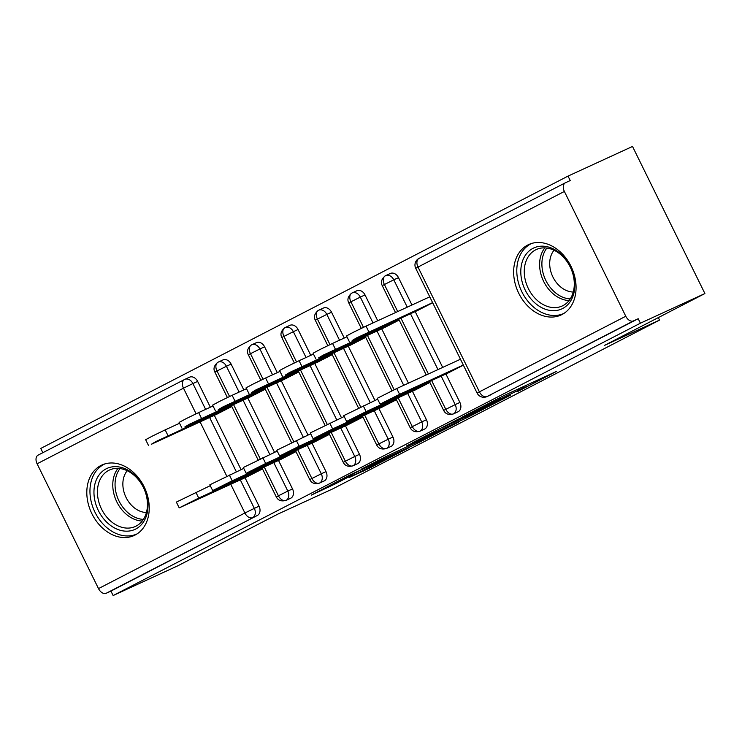 <?xml version="1.0" encoding="UTF-8"?>
<svg xmlns="http://www.w3.org/2000/svg" width="742" height="742" viewBox="0 0 742 742"><rect width="100%" height="100%" fill="white"/><g stroke="black" fill="none" stroke-linecap="round" stroke-linejoin="round"><path stroke-width="1.11" d="M516.998 391.859L556.63 371.343L504.597 395.263L462.461 416.902L523.054 388.094L526.551 386.628L516.998 391.859M100.912 465.494A38.76 29.374 65.3 0 1 101.83 465.048A38.76 29.374 65.3 0 1 144.43 487.383A38.76 29.374 65.3 0 1 135.127 535.028A38.76 29.374 65.3 0 1 134.209 535.483A38.76 29.374 65.3 0 1 91.618 513.139A38.76 29.374 65.3 0 1 100.912 465.494M527.757 245.018A38.76 29.374 65.3 0 1 528.675 244.563A38.76 29.374 65.3 0 1 571.266 266.907A38.76 29.374 65.3 0 1 561.972 314.552A38.76 29.374 65.3 0 1 561.054 314.998A38.76 29.374 65.3 0 1 518.454 292.663A38.76 29.374 65.3 0 1 527.757 245.018M349.046 477.57L369.423 468.202L409.686 447.352L350.382 474.759L311.213 495.155L335.022 484.016L353.099 474.62L340.355 480.315L360.844 470.02L398.018 453.047L349.046 477.57M564.374 191.445L417.996 267.055L479.406 391.859L625.784 316.25L564.374 191.445A7.457 4.86 62.7 0 1 565.367 182.792A7.457 4.86 62.7 0 1 565.497 182.727L570.218 180.556L568.02 176.104L632.518 146.452L704.9 293.544L640.402 323.197L638.203 318.735L633.492 320.906L487.114 396.516L638.203 318.735M704.9 293.544L604.47 345.42L659.545 320.099L333.13 488.7L278.055 514.021L177.626 565.896L113.127 595.548L640.402 323.197M465.447 418.442L510.793 395.022L458.76 418.942L412.32 442.816L465.447 418.442L464.919 417.366M459.298 421.781L414.342 444.838L361.224 469.213L385.478 456.794L412.756 444.068L425.249 437.557L406.792 445.738L459.224 421.632M659.545 320.099L658.312 317.604M625.784 316.25A7.457 4.86 62.7 0 0 633.492 320.906M113.127 595.548L110.938 591.096L106.217 593.257A7.457 4.86 -117.3 0 1 98.51 588.601L37.1 463.796A7.457 4.86 -117.3 0 1 38.092 455.143A7.457 4.86 -117.3 0 1 38.232 455.078L184.35 379.598M42.832 452.694L40.745 448.456L568.02 176.104M432.669 302.755L417.681 310.444M448.391 372.846L463.379 365.157M110.938 591.096L257.316 515.486L106.217 593.257M240.325 479.907L254.33 508.372L259.051 506.202L245.036 477.737M241.048 469.621L214.336 415.334M210.338 407.21L197.632 381.397L192.92 383.558L205.627 409.38M259.051 506.202A7.457 5.648 65.3 0 1 257.316 515.486M189.321 377.298A7.457 5.648 65.3 0 1 189.498 377.214A7.457 5.648 65.3 0 1 197.632 381.397M273.807 462.609L287.813 491.074L292.524 488.913A7.457 5.648 65.3 0 1 290.79 498.188A7.457 5.648 65.3 0 1 290.781 498.197L286.078 500.358A7.457 4.86 -117.3 0 1 278.371 495.702L264.254 467.006M222.795 360.009A7.457 5.648 65.3 0 1 222.971 359.926A7.457 5.648 65.3 0 1 231.114 364.099L226.403 366.27L239.1 392.091M292.524 488.913L278.519 460.448M274.521 452.323L247.809 398.046M243.812 389.921L231.114 364.099M216.812 414.194L231.801 406.514M247.522 476.596L262.51 468.916M307.281 445.321L321.286 473.786L325.998 471.615A7.457 5.648 65.3 0 1 324.273 480.899A7.457 5.648 65.3 0 1 324.263 480.899A7.457 5.648 65.3 0 1 324.254 480.909L319.561 483.061A7.457 4.86 -117.3 0 1 311.853 478.414L297.728 449.717M256.278 342.721A7.457 5.648 65.3 0 1 256.454 342.628A7.457 5.648 65.3 0 1 264.588 346.811L259.876 348.972L272.583 374.793M325.998 471.615L311.992 443.15M308.004 435.035L281.292 380.748M277.295 372.632L264.588 346.811M250.295 396.905L265.284 389.216M281.005 459.307L295.984 451.628M340.763 428.032L354.769 456.488L359.48 454.327A7.457 5.648 65.3 0 1 357.746 463.602A7.457 5.648 65.3 0 1 357.737 463.611L353.034 465.772A7.457 4.86 -117.3 0 1 345.327 461.116L331.21 432.419M289.751 325.423A7.457 5.648 65.3 0 1 289.927 325.339A7.457 5.648 65.3 0 1 298.061 329.513L293.35 331.683L306.056 357.505M359.48 454.327L345.475 425.862M341.478 417.737L314.766 363.459M310.768 355.335L298.061 329.513M283.769 379.607L298.757 371.928M314.478 442.009L329.467 434.33M374.237 410.734L388.242 439.199L392.954 437.038A7.457 5.648 65.3 0 1 391.229 446.313A7.457 5.648 65.3 0 1 391.219 446.313A7.457 5.648 65.3 0 1 391.21 446.322L386.517 448.483A7.457 4.86 -117.3 0 1 378.81 443.827L364.684 415.13M323.234 308.134A7.457 5.648 65.3 0 1 323.41 308.051A7.457 5.648 65.3 0 1 331.544 312.224L326.832 314.395L339.539 340.207M392.954 437.038L378.949 408.573M374.951 400.448L348.248 346.162M344.251 338.046L331.544 312.224M317.251 362.319L332.231 354.63M347.952 424.721L362.94 417.041M407.72 393.445L421.725 421.91L426.437 419.74A7.457 5.648 65.3 0 1 424.702 429.024A7.457 5.648 65.3 0 1 424.693 429.024L419.991 431.185A7.457 4.86 -117.3 0 1 412.283 426.529L398.166 397.833M356.707 290.836A7.457 5.648 65.3 0 1 356.883 290.753A7.457 5.648 65.3 0 1 365.018 294.936L360.306 297.097L373.013 322.918M426.437 419.74L412.431 391.275M408.434 383.16L381.722 328.873M377.724 320.748L365.018 294.936M350.725 345.021L365.713 337.341M381.434 407.432L396.423 399.743M441.193 376.148L455.198 404.613L459.91 402.452A7.457 5.648 65.3 0 1 458.185 411.727A7.457 5.648 65.3 0 1 458.176 411.736A7.457 5.648 65.3 0 1 458.166 411.736L453.464 413.897A7.457 4.86 -117.3 0 1 445.757 409.241L431.64 380.544M390.19 273.548A7.457 5.648 65.3 0 1 390.366 273.464A7.457 5.648 65.3 0 1 398.5 277.638L393.789 279.808L407.256 307.179M459.91 402.452L445.905 373.987M442.677 367.411L415.195 311.584M411.968 305.008L398.5 277.638M384.208 327.732L399.187 320.052M414.908 390.134L429.896 382.455M397.703 311.566L384.347 284.427A7.457 4.86 -117.3 0 1 385.219 275.848A7.457 4.86 -117.3 0 1 385.348 275.774A7.457 4.86 -117.3 0 1 385.478 275.718A7.457 5.648 -114.7 0 1 385.654 275.625L390.366 273.464M428.403 373.977L400.93 318.142M363.469 327.324L350.873 301.725A7.457 4.86 -117.3 0 1 351.745 293.136A7.457 4.86 -117.3 0 1 351.866 293.071A7.457 4.86 -117.3 0 1 351.996 293.007A7.457 5.648 -114.7 0 1 352.172 292.923L356.883 290.753M394.178 389.736L367.457 335.43M329.986 344.622L317.39 319.014A7.457 4.86 -117.3 0 1 318.262 310.425A7.457 4.86 -117.3 0 1 318.392 310.36A7.457 4.86 -117.3 0 1 318.522 310.295A7.457 5.648 -114.7 0 1 318.698 310.212L323.41 308.051M360.695 407.024L333.974 352.719M296.512 361.911L283.917 336.312A7.457 4.86 -117.3 0 1 284.789 327.723A7.457 4.86 -117.3 0 1 284.909 327.658A7.457 4.86 -117.3 0 1 285.039 327.593A7.457 5.648 -114.7 0 1 285.216 327.5L289.927 325.339M327.222 424.313L300.501 370.017M263.039 379.208L250.434 353.6A7.457 4.86 -117.3 0 1 251.315 345.011A7.457 4.86 -117.3 0 1 251.436 344.947A7.457 4.86 -117.3 0 1 251.566 344.882A7.457 5.648 -114.7 0 1 251.742 344.798L256.454 342.628M293.739 441.611L267.027 387.305M229.556 396.497L216.961 370.889A7.457 4.86 -117.3 0 1 217.833 362.309A7.457 4.86 -117.3 0 1 217.953 362.235A7.457 4.86 -117.3 0 1 218.083 362.179A7.457 5.648 -114.7 0 1 218.259 362.087L222.971 359.926M260.266 458.899L233.544 404.603M502.733 399.113L457.332 419.851L443.493 427.077L478.2 411.263L502.733 399.113M428.477 437.019L448.975 426.724L427.809 436.519L415.316 443.03L428.477 437.019M432.605 302.625L356.522 337.916L352.144 340.569L418.711 309.97M349.371 341.728L346.523 335.931L353.674 332.119L366.038 326.128L368.885 331.924M401.348 317.659L369.312 332.342L401.199 317.353M429.757 296.828L366.038 326.128M396.738 388.53L399.595 394.327L380.08 404.13L377.224 398.333L396.738 388.53L460.467 359.239M380.08 404.13L449.42 372.373M399.595 394.327L463.314 365.027M407.822 390.83L439.858 376.148L407.822 390.83M399.131 319.923L323.048 355.205L318.67 357.857L385.228 327.259M315.897 359.017L313.041 353.229L320.192 349.408L332.555 343.416L335.412 349.213M367.874 334.957L335.838 349.64L367.717 334.642M346.95 336.803L332.555 343.416M365.648 337.211L289.565 372.503L285.197 375.155L351.754 344.548M282.414 376.315L279.567 370.518L286.718 366.706L299.082 360.714L301.929 366.502M334.392 352.246L302.356 366.928L334.243 351.94M313.467 354.092L299.082 360.714M332.175 354.509L256.092 389.791L251.714 392.444L318.281 361.846M248.941 393.603L246.084 387.806L253.245 383.994L265.599 378.003L268.456 383.8M300.918 369.544L268.882 384.217L300.76 369.228M279.994 371.39L265.599 378.003M298.692 371.798L222.619 407.08L218.241 409.732L284.798 379.134M215.458 410.901L212.611 405.104L219.762 401.292L232.125 395.291L234.973 401.088M267.435 386.832L235.4 401.515L267.287 386.526M246.511 388.678L232.125 395.291M363.265 405.818L366.112 411.615L346.597 421.428L343.75 415.631L377.65 399.205M346.597 421.428L415.937 389.661M366.112 411.615L429.831 382.325M374.348 408.119L406.384 393.436L374.348 408.119M329.791 423.116L332.639 428.913L313.124 438.717L310.267 432.92L344.177 416.503M313.124 438.717L382.464 406.959M332.639 428.913L396.358 399.613M340.875 425.407L372.901 410.725L340.875 425.407M296.308 440.405L299.165 446.202L279.641 456.005L276.794 450.218L310.703 433.792M279.641 456.005L348.981 424.248M299.165 446.202L362.875 416.911M307.392 442.705L339.428 428.023L307.392 442.705M262.835 457.703L265.682 463.49L246.168 473.303L243.32 467.506L277.22 451.08M246.168 473.303L315.508 441.536M265.682 463.49L329.402 434.2M273.919 459.994L305.954 445.311L273.919 459.994M533.006 248.338A33.538 25.423 65.3 0 1 570.403 266.758A33.538 25.423 65.3 0 1 562.612 308.514A33.538 25.423 65.3 0 1 525.215 290.103A33.538 25.423 65.3 0 1 533.006 248.338M562.992 305.611A31.053 23.54 -114.7 0 0 570.44 267.435A31.053 23.54 -114.7 0 0 536.308 249.535A31.053 23.54 -114.7 0 0 535.576 249.896A31.053 23.54 -114.7 0 0 528.118 288.072A31.053 23.54 -114.7 0 0 562.25 305.973A31.053 23.54 -114.7 0 0 562.992 305.611M531.726 243.441L531.791 243.404A38.51 29.188 -114.7 0 0 531.726 243.441A38.51 29.188 -114.7 0 0 530.808 243.886A38.51 29.188 -114.7 0 0 521.57 291.226A38.51 29.188 -114.7 0 0 563.892 313.421A38.51 29.188 -114.7 0 0 563.966 313.384L563.892 313.421M573.26 292.033A24.458 18.531 65.3 0 1 552.549 276.247A24.458 18.531 65.3 0 1 554.051 250.249M106.162 468.823A33.538 25.423 65.3 0 1 143.568 487.234A33.538 25.423 65.3 0 1 135.777 529A33.538 25.423 65.3 0 1 98.371 510.579A33.538 25.423 65.3 0 1 106.162 468.823M136.148 526.087A31.053 23.54 -114.7 0 0 143.596 487.911A31.053 23.54 -114.7 0 0 109.473 470.011A31.053 23.54 -114.7 0 0 108.731 470.372A31.053 23.54 -114.7 0 0 101.283 508.548A31.053 23.54 -114.7 0 0 135.415 526.449A31.053 23.54 -114.7 0 0 136.148 526.087M104.882 463.917L104.956 463.88A38.51 29.188 -114.7 0 0 104.882 463.917A38.51 29.188 -114.7 0 0 103.973 464.362A38.51 29.188 -114.7 0 0 94.735 511.711A38.51 29.188 -114.7 0 0 137.057 533.897A38.51 29.188 -114.7 0 0 137.131 533.869L137.057 533.897M146.424 512.509A24.458 18.531 65.3 0 1 125.713 496.732A24.458 18.531 65.3 0 1 127.216 470.734M265.219 389.086L189.136 424.378L184.758 427.03L251.325 396.432M181.985 428.19L179.128 422.393L186.288 418.581L198.652 412.589L201.499 418.386M233.962 404.121L201.926 418.803L233.804 403.815M213.037 405.976L198.652 412.589M229.352 474.991L232.209 480.788L212.685 490.592L209.838 484.804L243.747 468.378M212.685 490.592L282.025 458.834M232.209 480.788L295.919 451.498M240.436 477.292L272.472 462.609L240.436 477.292M231.736 406.384L155.662 441.666L151.285 444.319L217.842 413.721M148.502 445.478L145.655 439.691L152.806 435.869L165.169 429.878L168.017 435.675M200.479 421.419L168.443 436.101L200.331 421.104M179.555 423.265L165.169 429.878M195.879 492.28L198.726 498.077L179.212 507.89L176.364 502.093L210.264 485.667M179.212 507.89L248.551 476.123M198.726 498.077L262.445 468.786M206.962 494.58L238.998 479.898L206.962 494.58M565.367 182.792L418.989 258.401A7.457 4.86 62.7 0 1 419.119 258.337L565.246 182.857M415.724 268.316A7.457 7.457 0 0 1 418.989 258.401A7.457 4.86 62.7 0 0 417.996 267.055L415.724 268.316L477.134 393.121L479.406 391.859A7.457 4.86 62.7 0 0 487.114 396.516A7.457 5.648 65.3 0 1 486.938 396.599L491.649 394.438M98.51 588.601L244.897 512.991L230.771 484.294M226.783 476.197L200.071 421.892M196.083 413.786L183.478 388.187L37.1 463.796M252.605 517.647A7.457 4.86 -117.3 0 1 244.897 512.991L254.33 508.372A7.457 5.648 65.3 0 1 252.605 517.647M38.092 455.143L184.48 379.533A7.457 7.457 0 0 1 184.786 379.385A7.457 5.648 -114.7 0 1 192.92 383.558L183.478 388.187A7.457 4.86 -117.3 0 1 184.48 379.533A7.457 4.86 -117.3 0 1 184.61 379.468A7.457 5.648 -114.7 0 1 184.786 379.385L189.498 377.214M410.484 313.745L437.965 369.581M395.514 312.577L382.241 285.605L393.789 279.808A7.457 5.648 -114.7 0 0 385.654 275.625A7.457 7.457 0 0 0 385.348 275.774M443.651 410.419C445.506 414.055 448.771 415.214 453.464 413.897L453.464 413.897A7.457 5.648 65.3 0 0 455.198 404.613L443.651 410.419L429.451 381.546M377.01 331.043L403.722 385.321M343.537 348.332L370.239 402.618M310.054 365.62L336.766 419.907M276.58 382.918L303.283 437.196M243.098 400.207L269.81 454.494M209.624 417.505L236.336 471.782M361.298 328.363L348.768 302.894L360.306 297.097A7.457 5.648 -114.7 0 0 352.172 292.923A7.457 7.457 0 0 0 351.866 293.071M410.178 427.707C412.033 431.343 415.297 432.503 419.981 431.195A7.457 5.648 65.3 0 1 419.981 431.195A7.457 5.648 65.3 0 0 421.725 421.91L410.178 427.707L395.978 398.844M327.816 345.661L315.285 320.192L326.832 314.395A7.457 5.648 -114.7 0 0 318.698 310.212A7.457 7.457 0 0 0 318.392 310.36M376.704 444.996C378.55 448.632 381.824 449.8 386.508 448.483A7.457 5.648 65.3 0 0 386.517 448.483A7.457 5.648 65.3 0 0 388.242 439.199L376.704 444.996L362.495 416.132M294.342 362.949L281.812 337.48L293.35 331.683A7.457 5.648 -114.7 0 0 285.216 327.5A7.457 7.457 0 0 0 284.909 327.658M343.221 462.294C345.076 465.93 348.341 467.089 353.025 465.772A7.457 5.648 65.3 0 0 353.034 465.772A7.457 5.648 65.3 0 0 354.769 456.488L343.221 462.294L329.021 433.43M260.859 380.247L248.329 354.778L259.876 348.972A7.457 5.648 -114.7 0 0 251.742 344.798A7.457 7.457 0 0 0 251.436 344.947M309.748 479.582C311.594 483.218 314.868 484.378 319.552 483.07A7.457 5.648 65.3 0 0 319.561 483.061A7.457 5.648 65.3 0 0 321.286 473.786L309.748 479.582L295.539 450.719M227.386 397.536L214.855 372.067L226.403 366.27A7.457 5.648 -114.7 0 0 218.259 362.087A7.457 7.457 0 0 0 217.953 362.235M276.265 496.88C278.12 500.516 281.385 501.675 286.069 500.358A7.457 5.648 65.3 0 1 286.069 500.358A7.457 5.648 65.3 0 0 287.813 491.074L276.265 496.88L262.065 468.007M522.535 387.018L523.054 388.094M518.194 389.012L518.723 390.088M495.777 399.65L496.175 400.448M491.538 401.839L491.835 402.442M471.17 414.49L471.624 415.418M420.074 440.887L420.519 441.815M413.721 443.568L414.342 444.838M334.503 482.959L335.022 484.016M328.391 486.112L328.845 487.049M368.987 467.321L369.423 468.202M362.857 470.437L363.246 471.235M569.058 300.566A31.053 23.54 65.3 0 1 543.237 280.532A31.053 23.54 65.3 0 1 544.841 247.884M546.873 248.06A30.042 22.77 -114.7 0 0 545.398 279.539A30.042 22.77 -114.7 0 0 570.246 298.915M142.223 521.042A31.053 23.54 65.3 0 1 116.401 501.008A31.053 23.54 65.3 0 1 118.006 468.36M120.037 468.545A30.042 22.77 -114.7 0 0 118.553 500.015A30.042 22.77 -114.7 0 0 143.41 519.391M477.134 393.121A7.457 7.457 0 0 0 486.938 396.599M382.241 285.605C380.498 282.275 381.49 279.02 385.219 275.848M426.223 374.979L398.742 319.143M458.176 411.736L453.464 413.897M348.768 302.894C347.015 299.564 348.007 296.318 351.745 293.136M391.999 390.774L365.268 336.441M424.693 429.024L419.981 431.195M315.285 320.192C313.541 316.862 314.534 313.606 318.262 310.425M358.525 408.063L331.795 353.73M391.219 446.313L386.508 448.483M281.812 337.48C280.059 334.15 281.051 330.895 284.789 327.723M325.052 425.352L298.312 371.019M357.737 463.611L353.025 465.772M248.329 354.778C246.585 351.448 247.578 348.193 251.315 345.011M291.569 442.649L264.838 388.316M324.263 480.899L319.552 483.07M214.855 372.067C213.102 368.737 214.095 365.481 217.833 362.309M258.095 459.938L231.356 405.605M290.781 498.197L286.069 500.358M525.957 385.441L526.551 386.628M499.134 397.925L499.663 398.992"/></g></svg>
